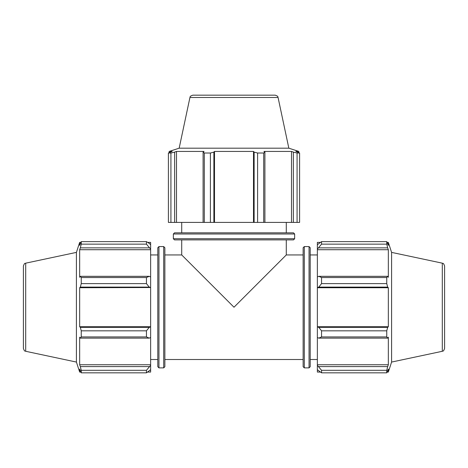 <?xml version="1.0" encoding="UTF-8"?>
<svg xmlns="http://www.w3.org/2000/svg" width="468" height="468" viewBox="0 0 468 468"><rect width="100%" height="100%" fill="white"/><g stroke="black" fill="none" stroke-linecap="round" stroke-linejoin="round"><path stroke-width="0.7" d="M164.865 254.943L181.713 254.943L181.713 239.891M181.713 254.943L234 307.23L286.287 254.943L303.135 254.943M157.798 247.736L157.798 366.719L158.956 367.883L158.956 246.577L157.798 247.736M158.956 246.577L163.701 246.577L163.701 367.883L158.956 367.883M163.701 367.883L164.865 366.719L164.865 247.736L163.701 246.577M293.489 232.824L174.511 232.824L173.347 233.988L294.653 233.988L293.489 232.824M294.653 233.988L294.653 238.733L173.347 238.733L173.347 233.988M173.347 238.733L174.511 239.891L293.489 239.891L294.653 238.733M310.202 366.719L310.202 247.736L309.044 246.577L309.044 367.883L310.202 366.719M309.044 367.883L304.299 367.883L304.299 246.577L309.044 246.577M304.299 246.577L303.135 247.736L303.135 366.719L304.299 367.883M149.239 276.325L146.449 277.536L146.449 283.62L149.239 287.1L150.632 287.522L150.632 276.968L149.239 276.325L80.338 276.325L81.245 277.536L146.449 277.536M146.449 283.62L81.245 283.62L80.338 287.1L149.239 287.1M81.245 283.62L81.245 277.536M149.239 243.395L146.449 241.628L146.449 244.15L150.632 249.099L150.632 244.729L149.239 243.395M146.449 244.15L81.245 244.15L80.338 247.864L149.239 247.864M81.245 244.15L81.245 241.628L146.449 241.628M25.699 351.287C25.061 350.538 24.857 352.445 23.4 348.449L23.4 266.005C24.857 262.01 25.061 263.917 25.699 263.168L25.699 351.287L76.413 362.068L76.413 252.387L79.659 242.389L79.659 245.39L81.245 241.628M149.239 366.59L80.338 366.59L81.245 370.305L81.245 372.826L146.449 372.826L150.632 369.726L150.632 365.356L146.449 370.305L146.449 372.826L81.245 372.826L79.659 369.065L79.659 372.066L76.413 362.068M81.245 370.305L146.449 370.305M149.239 327.354L146.449 330.835L146.449 336.919L149.239 338.13L150.632 337.486L150.632 326.933L149.239 327.354L80.338 327.354L81.245 330.835L146.449 330.835M146.449 336.919L81.245 336.919L80.338 338.13L149.239 338.13M81.245 336.919L81.245 330.835M80.338 366.59L79.659 364.736L79.659 337.165L80.338 338.13M80.338 327.354L79.659 326.722L79.659 287.732L80.338 287.1M80.338 276.325L79.659 277.29L79.659 249.719L80.338 247.864M150.632 249.099L150.632 249.719L79.659 249.719M150.632 287.522L79.659 287.732M150.632 337.486L150.632 365.356M150.632 364.736L79.659 364.736M147.666 242.389L150.632 242.389L150.632 244.729M150.632 249.719L150.632 276.968M150.632 287.732L150.632 326.722L79.659 326.722M150.632 369.726L150.632 372.066L147.666 372.066M157.798 359.512L150.632 359.512M189.938 97.479L278.062 97.479C277.313 96.841 279.221 96.63 275.219 95.174L192.781 95.174C188.779 96.63 190.687 96.841 189.938 97.479L179.162 148.186L288.838 148.186L298.836 151.433L295.834 151.433L299.596 153.018L299.596 222.405L297.075 222.405L297.075 153.018L299.596 153.018M297.075 153.018L293.366 152.118L293.366 222.405L297.075 222.405M293.366 222.405L264.906 222.405L264.906 152.118L263.695 153.018L263.695 222.405L264.906 222.405M257.605 222.405L257.605 153.018L254.124 152.118L254.124 222.405L263.695 222.405M254.124 222.405L213.876 222.405L213.876 152.118L210.395 153.018L210.395 222.405L213.876 222.405M204.305 222.405L204.305 153.018L203.094 152.118L203.094 222.405L210.395 222.405M203.094 222.405L174.634 222.405L174.634 152.118L170.925 153.018L170.925 222.405L174.634 222.405M168.404 222.405L168.404 153.018L168.404 222.405L170.925 222.405M257.605 153.018L263.695 153.018M204.305 153.018L210.395 153.018M179.162 148.186L169.164 151.433L172.166 151.433L168.404 153.018L170.925 153.018M264.906 152.118L263.94 151.433L291.511 151.433L293.366 152.118M291.511 222.405L291.511 151.433M214.502 222.405L214.502 151.433L253.498 151.433L254.124 152.118M213.876 152.118L214.502 151.433M253.498 222.405L253.498 151.433M176.489 222.405L176.489 151.433L204.06 151.433L203.094 152.118M174.634 152.118L176.489 151.433M181.713 232.824L181.713 222.405M318.761 338.13L321.551 336.919L321.551 330.835L318.761 327.354L317.368 326.933L317.368 337.486L318.761 338.13L387.662 338.13L386.755 336.919L321.551 336.919M317.368 326.933L317.368 287.522L318.761 287.1L321.551 283.62L321.551 277.536L318.761 276.325L317.368 276.968L317.368 287.522M317.368 276.968L317.368 249.099L321.551 244.15L321.551 241.628L317.368 244.729L317.368 249.099M317.368 244.729L317.368 242.389L320.334 242.389M320.334 372.066L317.368 372.066L317.368 369.726L321.551 372.826L321.551 370.305L317.368 365.356L317.368 369.726M317.368 365.356L317.368 337.486M317.368 326.722L388.341 326.722L387.662 327.354L318.761 327.354M321.551 330.835L386.755 330.835L387.662 327.354M317.368 364.736L388.341 364.736L387.662 366.59L318.761 366.59M321.551 370.305L386.755 370.305L387.662 366.59M442.301 263.168C442.939 263.917 443.143 262.01 444.6 266.005L444.6 348.449C443.143 352.445 442.939 350.538 442.301 351.287L442.301 263.168L391.587 252.387L388.341 242.389L388.341 245.39L386.755 241.628L321.551 241.628L386.755 241.628L386.755 244.15L321.551 244.15M318.761 247.864L387.662 247.864L388.341 249.719L388.341 277.29L387.662 276.325L318.761 276.325M321.551 277.536L386.755 277.536L387.662 276.325M391.587 252.387L391.587 362.068L388.341 372.066L388.341 369.065L386.755 372.826L321.551 372.826M387.662 247.864L386.755 244.15M386.755 277.536L386.755 283.62L321.551 283.62M318.761 287.1L387.662 287.1L386.755 283.62M387.662 287.1L388.341 287.732L388.341 326.722M386.755 330.835L386.755 336.919M387.662 338.13L388.341 337.165L388.341 364.736M386.755 370.305L386.755 372.826M317.368 287.732L388.341 287.732M317.368 249.719L388.341 249.719M310.202 254.943L317.368 254.943M164.865 359.512L303.135 359.512M286.287 254.943L286.287 239.891M80.853 242.389L79.659 242.389M80.853 372.066L79.659 372.066M25.699 263.168L76.413 252.387M157.798 254.943L150.632 254.943M278.062 97.479L288.838 148.186M298.836 152.626L298.836 151.433M169.164 152.626L169.164 151.433M286.287 232.824L286.287 222.405M387.147 372.066L388.341 372.066M387.147 242.389L388.341 242.389M442.301 351.287L391.587 362.068M310.202 359.512L317.368 359.512"/></g></svg>
